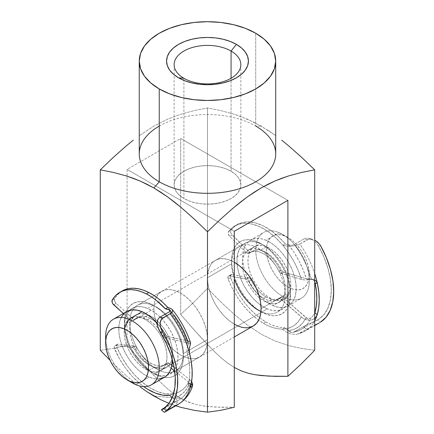 <?xml version="1.0" encoding="UTF-8"?>
<svg xmlns="http://www.w3.org/2000/svg" width="434" height="434" viewBox="0 0 434 434"><rect width="100%" height="100%" fill="white"/><g stroke="black" fill="none" stroke-linecap="round" stroke-linejoin="round"><path stroke-width="0.33" stroke-dasharray="2.17 1.63" d="M261.089 311.764L258.409 310.218A37.904 21.884 60 0 1 231.61 263.796A37.904 21.884 60 0 1 258.409 248.324A37.904 21.884 60 0 1 285.209 294.74A37.904 21.884 60 0 1 260.964 311.552A37.904 21.884 -120 0 0 277.359 312.095A37.904 21.884 -120 0 0 285.209 294.74L261.089 308.672L285.209 294.74A37.904 21.884 -120 0 0 268.668 256.597A37.904 21.884 -120 0 0 239.459 246.447A37.904 21.884 -120 0 0 231.61 263.796L231.61 260.704A41.691 24.071 -120 0 0 261.089 311.764A41.691 24.071 -120 0 0 290.568 294.74L285.209 294.74L290.568 294.74L290.004 287.775L288.328 280.418L285.599 272.959L281.937 265.684L277.467 258.876L272.373 252.783L266.839 247.657L261.089 243.68L255.338 241.011L249.805 239.758L244.711 239.959L240.241 241.613L236.573 244.657L233.85 248.97L232.174 254.389L231.61 260.704L232.174 267.669L233.85 275.026L236.573 282.485L240.241 289.76L244.711 296.568L249.805 302.661L255.338 307.787L261.089 311.764L266.839 314.433L272.373 315.686L277.467 315.485L281.937 313.831L285.599 310.787L288.328 306.475L290.004 301.055L290.568 294.74A41.691 24.071 -120 0 0 261.089 243.68A41.691 24.071 -120 0 0 231.61 260.704L231.61 263.796A37.904 21.884 -120 0 0 234.289 278.834M129.761 322.598A37.904 21.884 -120 0 0 156.566 369.014A37.904 21.884 -120 0 0 183.365 353.542L183.365 356.639A41.691 24.071 60 0 1 153.886 373.658A41.691 24.071 60 0 1 124.401 322.598L129.761 322.598L153.886 308.672A37.904 21.884 -120 0 0 170.426 346.815A37.904 21.884 -120 0 0 199.635 356.965A37.904 21.884 -120 0 0 207.485 339.616L183.365 353.542A37.904 21.884 60 0 1 175.515 370.891A37.904 21.884 60 0 1 146.307 360.741A37.904 21.884 60 0 1 129.761 322.598A37.904 21.884 60 0 1 137.611 305.243A37.904 21.884 60 0 1 166.819 315.399A37.904 21.884 60 0 1 183.365 353.542L207.485 339.616L206.969 345.356L205.445 350.281L202.971 354.204L199.635 356.965L195.577 358.473L190.944 358.658L185.915 357.513L180.685 355.088L175.455 351.475L170.426 346.815L165.793 341.276L161.736 335.086L158.399 328.473L155.925 321.692L154.401 315.003L153.886 308.672L154.401 302.927L155.925 298.006L158.399 294.084L161.736 291.317L165.793 289.814L170.426 289.63L175.455 290.769L180.685 293.194L185.915 296.807L190.944 301.473L195.577 307.006L199.635 313.202L202.971 319.815L205.445 326.596L206.969 333.279L207.485 339.616A37.904 21.884 -120 0 0 190.944 301.473A37.904 21.884 -120 0 0 161.736 291.317A37.904 21.884 -120 0 0 153.886 308.672L129.761 322.598L124.401 322.598L124.97 316.283L126.647 310.863L129.37 306.55L133.037 303.507L137.507 301.852L142.602 301.652L148.135 302.905L153.886 305.574L159.636 309.55L165.164 314.677L170.264 320.769L174.728 327.578L178.396 334.858L181.119 342.312L182.801 349.668L183.365 356.639L182.801 362.949L181.119 368.368L178.396 372.681L174.728 375.725L170.264 377.379L165.164 377.58L159.636 376.327L153.886 373.658L148.135 369.681L142.602 364.555L137.507 358.462L133.037 351.654L129.37 344.379L126.647 336.92L124.97 329.563L124.401 322.598A41.691 24.071 60 0 1 153.886 305.574A41.691 24.071 60 0 1 183.365 356.639L183.365 353.542A37.904 21.884 -120 0 0 156.566 307.12A37.904 21.884 -120 0 0 129.761 322.598M234.289 324.144A37.904 21.884 60 0 1 207.485 277.722L231.61 263.796L207.485 277.722L208 284.058L209.524 290.742L212.004 297.523L215.335 304.136L219.398 310.332L224.031 315.865L229.06 320.531L234.289 324.144L239.514 326.569L244.543 327.708L249.176 327.524M231.072 171.262A33.353 19.259 0 0 0 194.72 167.09A33.353 19.259 0 0 0 174.132 184.879A33.353 19.259 0 0 0 183.902 198.495L183.902 78.277L183.902 198.495L188.958 200.893L194.72 202.673L200.98 203.768L207.485 204.137L213.995 203.768L220.25 202.673L226.016 200.893L231.072 198.495L235.217 195.577L238.304 192.246L240.197 188.638L240.843 184.879L240.197 181.124L238.304 177.511L235.217 174.18L231.072 171.262L226.016 168.869L220.25 167.09L213.995 165.994L207.485 165.62L200.98 165.994L194.72 167.09L188.958 168.869L183.902 171.262L179.752 174.18L176.671 177.511L174.772 181.124L174.132 184.879L174.772 188.638L176.671 192.246L179.752 195.577L183.902 198.495A33.353 19.259 0 0 0 220.25 202.673A33.353 19.259 0 0 0 240.843 184.879A33.353 19.259 0 0 0 231.072 171.262L231.072 78.277L231.072 171.262M113.502 348.437L127.081 345.383L146.415 367.495L159.69 381.47L166.515 387.893L173.546 393.671L180.685 398.417L153.886 396.025L180.685 398.417L187.851 401.927L194.947 404.276L201.805 405.73L208.472 406.587L221.492 407.298L234.289 407.276L215.025 407.07L201.805 405.73L194.947 404.276L184.276 400.327L173.546 393.671L166.515 387.893L159.69 381.47L139.916 360.22L127.081 345.383L113.502 348.437L100.281 350.276L113.502 348.437M113.252 363.459L126.5 375.822L113.252 363.459M133.222 381.529L126.5 375.822L133.222 381.529M275.709 153.929A68.225 39.391 0 0 0 255.729 126.077L255.729 33.239L255.729 126.077L261.089 126.077L255.729 126.077A68.225 39.391 0 0 0 181.379 117.543A68.225 39.391 0 0 0 139.26 153.929M267.984 130.314L254.226 122.372L240.658 116.458L233.942 114.147L220.618 110.545L207.485 107.952L194.378 110.54L181.076 114.137L167.622 119.149L153.978 126.028L139.26 135.652L153.978 126.028L167.622 119.149L181.076 114.137L194.378 110.54L207.485 107.952L220.618 110.545L233.942 114.147L247.418 119.176L261.089 126.077L274.89 135.061L267.984 130.314M275.709 135.652L274.89 135.061L275.709 135.652M159.245 126.077A68.225 39.391 180 0 1 255.729 126.077M314.693 350.276L301.744 348.486L288.501 345.556L275.048 340.994L261.306 334.256L247.391 325.071L233.812 314.021L220.51 301.614L207.485 288.377L207.485 107.952L207.485 288.377L194.22 301.852L180.685 314.438L180.685 138.457L127.081 169.406L127.081 345.383L127.081 169.406L180.685 138.457L287.888 200.351L180.685 138.457L180.685 314.438L194.22 301.852L207.485 288.377L220.51 301.614L233.812 314.021L247.391 325.071L261.306 334.256L275.048 340.994L288.501 345.556L301.744 348.486L314.693 350.276M168.989 403.349L175.732 405.779L168.989 403.349M234.289 231.3L127.081 169.406L234.289 231.3M234.566 367.631L227.389 362.905L220.32 357.128L213.457 350.683L193.58 329.346L180.685 314.438L200.112 336.654L213.457 350.683L220.32 357.128L227.389 362.905L234.566 367.631M234.289 262.25L229.06 259.825L224.031 258.68L219.398 258.865L215.335 260.373L212.004 263.134L209.524 267.056L208 271.982L207.485 277.722A37.904 21.884 60 0 1 215.335 260.373A37.904 21.884 60 0 1 234.289 262.25M286.039 298.049L290.693 288.415A30.32 17.506 -120 0 0 309.334 274.63A30.32 17.506 -120 0 0 287.888 237.49A30.32 17.506 -120 0 0 285.084 236.085L279.024 232.635A37.904 21.884 60 0 1 282.529 234.398A37.904 21.884 60 0 1 309.334 280.814A37.904 21.884 60 0 1 286.039 298.049A37.904 21.884 -120 0 0 301.478 298.169A37.904 21.884 -120 0 0 306.567 265.527A37.904 21.884 -120 0 0 279.024 232.635L265.89 240.219A37.904 21.884 60 0 1 293.433 273.111A37.904 21.884 60 0 1 288.35 305.748A37.904 21.884 60 0 1 272.905 305.634L286.039 298.049L272.905 305.634A37.904 21.884 60 0 1 245.362 272.742A37.904 21.884 60 0 1 250.445 240.1A37.904 21.884 60 0 1 265.89 240.219L279.024 232.635A37.904 21.884 -120 0 0 263.579 232.521A37.904 21.884 -120 0 0 258.496 265.158A37.904 21.884 -120 0 0 286.039 298.049A37.904 21.884 60 0 1 255.957 254.053A37.904 21.884 60 0 1 279.024 232.635L289.283 238.347L293.433 241.532L297.366 245.514L300.936 250.136L304.006 255.225L306.453 260.579L308.189 266.004L309.149 271.283L309.285 276.214L308.601 280.608L307.126 284.297L304.907 287.134L302.031 289.022L298.619 289.879L294.789 289.673L290.693 288.415L286.494 286.147L282.35 282.963L278.411 278.986L274.841 274.364L271.776 269.275L269.324 263.915L267.588 258.496L266.633 253.217L266.492 248.286L267.176 243.892L268.657 240.203L270.876 237.36L273.745 235.478L277.163 234.62L280.993 234.827L285.084 236.085A30.32 17.506 -120 0 0 266.633 253.217A30.32 17.506 -120 0 0 290.693 288.415L286.039 298.049M158.985 378.953L154.2 378.692L149.084 377.119L135.951 384.703L149.084 377.119A37.904 21.884 -120 0 0 164.529 377.238M172.374 359.781A37.904 21.884 -120 0 0 157.151 323.184L161.882 329.27L165.717 335.628L168.783 342.328L170.953 349.104L172.146 355.701L172.379 359.781M148.189 315.122L142.77 318.247L138.679 316.988L134.849 316.782L131.431 317.639L128.562 319.527L126.343 322.364L124.862 326.053L124.178 330.448L124.319 335.379L125.274 340.657L127.01 346.082L129.462 351.437L132.527 356.526L136.097 361.148L140.036 365.13L144.18 368.314L148.379 370.576L154.01 367.327A30.32 17.506 -120 0 0 166.363 367.424A30.32 17.506 -120 0 0 170.432 341.308A30.32 17.506 -120 0 0 148.395 314.997L152.6 317.265L156.745 320.449L160.683 324.426L164.253 329.048L167.318 334.137L169.77 339.496L171.506 344.916L172.461 350.195L172.602 355.126L171.918 359.52L170.437 363.209L168.218 366.052L165.349 367.934L161.931 368.791L158.101 368.585L154.01 367.327L149.811 365.065L145.661 361.88L141.728 357.898L138.158 353.276L135.088 348.187L132.641 342.833L130.905 337.408L129.945 332.129L129.809 327.198L130.493 322.804L131.969 319.115L134.187 316.277L137.063 314.39L140.475 313.532L144.305 313.739L148.395 314.997A30.32 17.506 -120 0 0 136.043 314.905A30.32 17.506 -120 0 0 131.974 341.015A30.32 17.506 -120 0 0 154.01 367.327L148.379 370.576A30.32 17.506 60 0 1 126.348 344.265A30.32 17.506 60 0 1 130.417 318.155A30.32 17.506 60 0 1 142.77 318.247A30.32 17.506 60 0 1 164.806 344.558A30.32 17.506 60 0 1 160.737 370.674A30.32 17.506 60 0 1 148.379 370.576L152.475 371.835L156.3 372.041L159.717 371.184L162.593 369.301L164.806 366.459L166.287 362.77L166.971 358.375L166.83 353.444L165.875 348.166L164.139 342.746L161.692 337.386L158.622 332.298L155.052 327.675L151.119 323.699L146.969 320.514L142.77 318.247L148.395 314.997M154.71 373.869L267.273 308.883A37.904 21.884 -120 0 0 282.718 308.997A37.904 21.884 -120 0 0 287.802 276.36A37.904 21.884 -120 0 0 260.264 243.469L147.696 308.455A37.904 21.884 60 0 1 175.238 341.346A37.904 21.884 60 0 1 170.155 373.989A37.904 21.884 60 0 1 154.71 373.869A37.904 21.884 60 0 1 127.167 340.978A37.904 21.884 60 0 1 132.251 308.341A37.904 21.884 60 0 1 147.696 308.455L260.264 243.469L265.51 246.3L270.697 250.277L275.617 255.252L280.076 261.029L283.912 267.393L286.977 274.087L289.147 280.869L290.341 287.465L290.514 293.628L289.657 299.124L287.813 303.735L285.035 307.283L281.449 309.643L277.18 310.711L272.395 310.456L267.273 308.883L262.027 306.051L256.841 302.069L251.921 297.095L247.461 291.317L243.626 284.959L240.561 278.259L238.391 271.483L237.197 264.886L237.024 258.718L237.881 253.228L239.725 248.617L242.503 245.064L246.089 242.709L250.358 241.635L255.143 241.895L260.264 243.469A37.904 21.884 -120 0 0 244.819 243.349A37.904 21.884 -120 0 0 239.736 275.991A37.904 21.884 -120 0 0 267.273 308.883L154.71 373.869L159.826 375.443L164.611 375.703L168.88 374.629L172.472 372.274L175.244 368.721L177.094 364.11L177.951 358.62L177.777 352.457L176.578 345.855L174.408 339.079L171.349 332.379L167.513 326.021L163.048 320.243L158.133 315.268L152.947 311.286L147.696 308.455L142.58 306.881L137.795 306.626L133.526 307.695L129.934 310.055L127.162 313.603L125.312 318.214L124.46 323.71L124.634 329.873L125.827 336.469L127.997 343.251L131.057 349.945L134.898 356.309L139.357 362.086L144.278 367.061L149.459 371.037L154.71 373.869M266.574 302.341L272.205 299.091A30.32 17.506 -120 0 0 284.558 299.183A30.32 17.506 -120 0 0 288.626 273.073A30.32 17.506 -120 0 0 266.59 246.762L260.964 250.011A30.32 17.506 60 0 1 282.995 276.322A30.32 17.506 60 0 1 278.932 302.433A30.32 17.506 60 0 1 266.574 302.341A30.32 17.506 60 0 1 244.543 276.029A30.32 17.506 60 0 1 248.606 249.913A30.32 17.506 60 0 1 260.964 250.011L266.59 246.762L270.794 249.024L274.939 252.208L278.872 256.19L282.442 260.812L285.512 265.901L287.964 271.255L289.7 276.68L290.655 281.959L290.791 286.89L290.107 291.285L288.632 294.974L286.413 297.816L283.538 299.699L280.125 300.556L276.295 300.35L272.205 299.091L268 296.823L263.856 293.644L259.923 289.662L256.353 285.04L253.282 279.952L250.83 274.592L249.094 269.172L248.139 263.894L248.004 258.962L248.687 254.568L250.163 250.879L252.382 248.036L255.257 246.154L258.669 245.297L262.499 245.503L266.59 246.762A30.32 17.506 -120 0 0 254.237 246.664A30.32 17.506 -120 0 0 250.168 272.78A30.32 17.506 -120 0 0 272.205 299.091L266.574 302.341L270.67 303.599L274.494 303.805L277.912 302.948L280.782 301.066L283.001 298.223L284.482 294.534L285.165 290.14L285.024 285.209L284.069 279.93L282.333 274.505L279.887 269.151L276.816 264.062L273.246 259.44L269.313 255.458L265.163 252.273L260.964 250.011L256.868 248.753L253.044 248.546L249.626 249.404L246.756 251.286L244.537 254.129L243.056 257.818L242.373 262.212L242.514 267.143L243.469 272.422L245.205 277.841L247.651 283.201L250.722 288.29L254.291 292.912L258.225 296.894L262.375 300.073L266.574 302.341M272.905 305.634L278.02 307.207L282.805 307.462L287.075 306.393L290.666 304.033L293.438 300.485L295.288 295.874L296.14 290.379L295.966 284.216L294.773 277.619L292.603 270.838L289.543 264.143L285.708 257.78L281.243 252.002L276.322 247.027L271.142 243.051L265.89 240.219L260.774 238.646L255.989 238.385L251.72 239.459L248.129 241.814L245.356 245.367L243.507 249.979L242.655 255.469L242.828 261.637L244.022 268.234L246.192 275.01L249.252 281.709L253.087 288.067L257.552 293.845L262.467 298.82L267.653 302.802L272.905 305.634M164.448 377.282L163.255 377.878M126.625 311.59A37.904 21.884 -120 0 0 121.542 344.227A37.904 21.884 -120 0 0 149.084 377.119L143.833 374.287L138.647 370.31L133.732 365.336L129.267 359.558L125.431 353.195L122.372 346.5L120.202 339.719L119.003 333.122L118.829 326.959L119.686 321.464L121.536 316.853M124.308 313.305L126.538 311.639M129.614 381.133A37.904 21.884 60 0 1 105.793 339.876M105.641 336.524A37.904 21.884 -120 0 0 132.441 382.94M278.91 271.109L281.324 269.715A3.412 1.969 -120 0 0 283.201 271.858L280.787 273.246A3.412 1.969 60 0 1 278.91 271.109L281.324 269.715A27.288 15.754 -120 0 0 252.534 251.15A27.288 15.754 -120 0 0 251.319 251.991L248.904 253.385A27.288 15.754 60 0 1 250.125 252.539A27.288 15.754 60 0 1 278.91 271.109L275.899 265.847L272.281 261.094L268.245 257.085L263.991 254.02L259.722 252.051L255.659 251.275L251.991 251.725L248.064 253.646L247.027 253.31A3.412 1.969 60 0 1 246.235 252.691L248.649 251.302A3.412 1.969 -120 0 0 249.441 251.915L247.027 253.31A3.412 1.969 60 0 1 246.235 252.691L248.649 251.302L232.185 235.027L229.776 236.422L246.235 252.691L229.776 236.422L228.317 233.899L228.512 231.647A57.993 33.483 60 0 1 234.772 225.951A57.993 33.483 60 0 1 282.854 245.281L285.263 243.892A57.993 33.483 -120 0 0 237.186 224.562A57.993 33.483 -120 0 0 230.921 230.253L228.512 231.647L233.096 227.042L238.781 224.204L245.367 223.239L252.615 224.172L260.264 226.977L268.038 231.544L275.661 237.723L282.854 245.281L285.263 243.892L289.912 245.15L292.69 245.047L294.339 244.472A64.812 37.422 60 0 1 311.33 278.943L306.306 278.796L283.787 272.118L281.373 273.512L301.521 279.48L305.048 279.979L309.236 279.659L283.787 272.118A3.412 1.969 60 0 1 283.201 271.858L282.16 270.973L278.308 264.452L274.695 259.7L270.659 255.691L266.405 252.631L262.136 250.657L258.067 249.881L254.4 250.331L250.478 252.257L249.441 251.915A3.412 1.969 60 0 1 248.649 251.302L231.295 233.861L230.725 232.51L230.921 230.253L235.505 225.647L241.196 222.81L247.781 221.845L255.029 222.778L262.673 225.582L270.453 230.156L278.069 236.329L285.263 243.892L288.691 244.906L294.268 252.762L299.14 261.17L303.187 269.921L306.306 278.796L309.236 279.659L312.046 279.409L314.693 279.952L312.437 279.425L305.84 279.984L302.786 279.773L281.373 273.512A3.412 1.969 60 0 1 280.787 273.246L278.91 271.109M228.186 279.165L230.6 277.771A57.993 33.483 -120 0 0 265.863 321.947L263.449 323.335A57.993 33.483 60 0 1 228.186 279.165L228.024 276.702L228.604 276.019L229.505 275.905L246.783 279.263L248.172 280.538L251.736 286.652L255.349 291.366L259.375 295.337L263.617 298.37L266.031 296.975A27.288 15.754 -120 0 0 279.827 298.418A27.288 15.754 -120 0 0 281.134 297.496L278.726 298.89A27.288 15.754 60 0 1 277.413 299.807A27.288 15.754 60 0 1 263.617 298.37L267.903 300.328L271.977 301.082L275.644 300.594L279.23 298.646L280.516 298.901L301.267 316.988L297.887 322.142L293.503 325.945L288.252 328.294L282.284 329.113L277.803 328.766L273.127 327.681L268.32 325.858L263.449 323.335L258.122 319.815L252.892 315.545L247.841 310.614L243.067 305.097L238.64 299.086L234.642 292.69L231.138 286.011L228.186 279.165A3.412 1.969 60 0 1 228.572 276.035A3.412 1.969 60 0 1 229.505 275.905L231.919 274.51L249.192 277.869L250.586 279.143L254.15 285.257L257.763 289.972L261.789 293.943L266.031 296.975L270.311 298.934L274.391 299.688L278.058 299.2L281.639 297.252L283.614 297.99L306.041 317.672L302.824 322.825L298.695 326.78L293.747 329.433L288.105 330.713L284.693 327.719L280.218 327.377L275.541 326.287L270.735 324.469L265.863 321.947L260.536 318.42L255.3 314.156L250.255 309.22L245.476 303.702L241.054 297.691L237.056 291.295L233.552 284.617L230.6 277.771L230.438 275.308L231.018 274.624L231.919 274.51L248.47 277.597L246.056 278.991L229.505 275.905L231.919 274.51A3.412 1.969 -120 0 0 230.986 274.641A3.412 1.969 -120 0 0 230.6 277.771L228.186 279.165M266.031 296.975L263.617 298.37A27.288 15.754 60 0 1 248.715 281.422L251.123 280.028A27.288 15.754 -120 0 0 266.031 296.975M308.959 320.232L312.312 319.815L314.693 318.388L311.769 319.994L308.959 320.232L306.041 317.672L308.959 320.232L306.816 319.847L302.894 318.193L281.199 299.384L283.614 297.99L307.169 318.372L309.881 318.496L311.064 317.796A64.812 37.422 60 0 1 301.001 329.52A64.812 37.422 60 0 1 293.742 332.151L305.173 325.63L317.634 319.912A64.812 37.422 -120 0 0 317.883 319.771A64.812 37.422 -120 0 0 318.138 245.373L316.885 243.512L313.657 240.458L309.784 238.548L307.733 238.157L305.748 238.255L303.984 238.901L294.339 244.472L303.984 238.901L307.088 239.823L299.851 244L295.619 245.584L290.867 246.219L286.516 246.04L282.854 245.281L288.762 253.065L293.943 261.528L298.234 270.42L301.521 279.48A57.993 33.483 60 0 0 282.854 245.281L286.516 246.04L290.867 246.219L295.619 245.584L299.851 244A68.225 39.391 60 0 1 314.693 273.588A68.225 39.391 -120 0 0 299.851 244L308.824 239.172L307.088 239.823L303.984 238.901L305.748 238.255L307.733 238.157L309.784 238.548L313.657 240.458L316.885 243.512L318.138 245.373L320.845 246.176L318.138 245.373L323.786 256.706L327.958 268.299L330.496 279.713L331.305 290.514L330.355 300.279L327.681 308.639L323.384 315.268L317.634 319.912L320.33 322.278L317.634 319.912L305.173 325.63L293.221 332.363L291.219 332.346L289.82 331.847L284.693 327.719L282.284 329.113L285.946 331.771L290.286 333.73L295.033 334.489L297.301 334.218L319.532 322.76M311.791 317.118L313.462 315.23L314.872 312.648L313.305 315.442L311.791 317.118M311.504 278.97L313.098 279.67L314.335 281.031L315.073 282.908L313.701 280.201L311.33 278.943A64.812 37.422 -120 0 0 294.339 244.472M307.348 319.977L304.044 318.827L301.267 316.988A57.993 33.483 60 0 1 282.284 329.113A57.993 33.483 60 0 1 263.449 323.335L265.863 321.947A57.993 33.483 -120 0 0 284.693 327.719L282.284 329.113L285.946 331.771L290.286 333.73L295.033 334.489L297.301 334.218L299.243 333.464A68.225 39.391 -120 0 0 305.102 331.088A68.225 39.391 -120 0 0 314.693 320.851A68.225 39.391 60 0 1 305.118 331.082A68.225 39.391 60 0 1 299.243 333.464L306.48 329.287L303.393 326.58L306.48 329.287L314.693 325.229M310.76 239.063L308.824 239.172L312.751 239.427L310.76 239.063M312.751 239.427L309.795 238.548M297.301 334.218L305.118 331.082L314.693 325.554M228.512 231.647L230.921 230.253A3.412 1.969 -120 0 0 232.185 235.027L229.776 236.422A3.412 1.969 60 0 1 228.512 231.647M248.715 281.422L251.123 280.028A3.412 1.969 -120 0 0 248.47 277.597L246.056 278.991A3.412 1.969 60 0 1 248.715 281.422M248.904 253.385A3.412 1.969 60 0 1 248.753 253.489A3.412 1.969 60 0 1 247.027 253.31L249.441 251.915A3.412 1.969 -120 0 0 251.161 252.094A3.412 1.969 -120 0 0 251.319 251.991L248.904 253.385M281.199 299.384L283.614 297.99A3.412 1.969 -120 0 0 281.297 297.382A3.412 1.969 -120 0 0 281.134 297.496L278.726 298.89A3.412 1.969 60 0 1 278.888 298.776A3.412 1.969 60 0 1 281.199 299.384M281.373 273.512A3.412 1.969 60 0 1 280.787 273.246L283.201 271.858A3.412 1.969 -120 0 0 283.787 272.118L281.373 273.512M293.742 332.151A64.812 37.422 -120 0 0 301.006 329.514A64.812 37.422 -120 0 0 311.064 317.796L308.514 318.692L306.041 317.672A61.4 35.452 60 0 1 288.105 330.713M288.691 244.906A61.4 35.452 60 0 1 306.306 278.791L311.33 278.943M319.104 322.999L317.628 323.791M318.193 242.698L319.641 244.331M167.491 410.19L166.097 411.031L167.491 410.19L164.356 407.694L167.491 410.19L176.171 404.824L176.991 403.349L177.202 401.727L176.882 400.05L175.038 396.833L172.097 393.969L165.061 393.73L157.526 391.598L149.768 387.654L142.054 382.039L134.676 374.954L127.889 366.654L121.943 357.442L117.044 347.639L114.636 349.034L117.044 347.639A3.412 1.969 -120 0 1 117.348 344.303A3.412 1.969 -120 0 1 118.135 344.151L114.858 345.746L114.256 347.677L119.529 358.831L125.48 368.048L132.262 376.349L139.645 383.434L143.67 386.58A57.993 33.483 60 0 1 114.636 349.034A3.412 1.969 60 0 1 114.939 345.697A3.412 1.969 60 0 1 115.721 345.545L131.865 347.151A3.412 1.969 -120 0 1 132.647 347.395L135.061 346.001A3.412 1.969 -120 0 1 136.981 348.008L134.567 349.403L132.647 347.395A3.412 1.969 60 0 1 134.567 349.403L137.8 354.524L141.571 359.054L145.705 362.77L149.985 365.488L154.211 367.072L158.166 367.446L161.66 366.589L164.519 364.544L165.316 364.186L166.347 364.435L168.755 363.041A3.412 1.969 -120 0 1 169.347 363.426L171.897 365.455L169.347 363.426L166.938 364.82A3.412 1.969 -120 0 0 166.347 364.435A3.412 1.969 60 0 1 166.938 364.82L171.213 368.227L166.938 364.82L169.347 363.426A3.412 1.969 -120 0 0 168.755 363.041L167.73 362.791L164.519 364.544A3.412 1.969 60 0 1 164.779 364.343A3.412 1.969 60 0 1 166.347 364.435L168.755 363.041A3.412 1.969 -120 0 0 167.193 362.949A3.412 1.969 -120 0 0 166.933 363.155L164.519 364.544A27.288 15.754 60 0 1 162.435 366.188A27.288 15.754 60 0 1 134.567 349.403L136.981 348.008A27.288 15.754 -120 0 0 164.849 364.799A27.288 15.754 -120 0 0 166.933 363.155L164.074 365.195L160.58 366.052L156.625 365.678L152.399 364.093L148.113 361.376L143.985 357.659L140.209 353.13L136.108 346.804L135.061 346.001A3.412 1.969 -120 0 0 134.28 345.757L131.865 347.151A3.412 1.969 60 0 1 132.647 347.395L135.061 346.001A3.412 1.969 -120 0 0 134.28 345.757L131.865 347.151L115.721 345.545L118.135 344.151L134.28 345.757L118.135 344.151L117.267 344.357L116.746 345.111L117.044 347.639A57.993 33.483 -120 0 0 172.097 393.969L169.683 395.363L172.097 393.969L177.81 392.553L182.741 389.634L186.75 385.294L189.712 379.663L191.6 381.665M122.209 290.943A57.993 33.483 -120 0 0 114.636 298.625L112.227 300.013L114.636 298.625L114.581 300.968L116.133 303.426L133.672 319.153L135.045 319.391L138.424 317.091L141.918 316.272L145.867 316.668L150.077 318.268L147.668 319.663A27.288 15.754 60 0 1 163.113 335.889L165.522 334.495A27.288 15.754 -120 0 0 150.077 318.268L154.379 321.019L158.524 324.773L162.3 329.341L166.054 335.308L167.361 336.475L187.813 340.972L168.039 336.735L165.625 338.129L187.732 342.865L184.217 334.017L179.812 325.381L174.625 317.178L170.144 311.232M173.996 314.959L167.849 307.5A57.993 33.483 -120 0 1 187.813 340.972L189.734 341.71M122.149 290.975L117.359 294.887L114.636 298.625A3.412 1.969 -120 0 0 116.133 303.426L113.719 304.82L116.133 303.426L132.945 318.627A3.412 1.969 -120 0 0 135.31 319.283A3.412 1.969 -120 0 0 135.56 319.088L133.146 320.482L136.016 318.48L139.509 317.661L143.459 318.062L147.668 319.663L151.965 322.413L156.11 326.162L159.886 330.73L163.64 336.697L164.947 337.869L190.607 343.478L187.732 342.865L188.692 343.728L187.927 345.594A64.812 37.422 -120 0 0 169.564 311.683A64.812 37.422 60 0 1 187.927 345.594L186.88 348.903L187.108 352.386L186.918 348.627L187.51 346.446M123.316 313.494L131.263 320.547L132.63 320.786L133.146 320.482A27.288 15.754 60 0 1 135.148 318.925A27.288 15.754 60 0 1 147.668 319.663L150.077 318.268A27.288 15.754 -120 0 0 137.556 317.531A27.288 15.754 -120 0 0 135.56 319.088L133.146 320.482A3.412 1.969 60 0 1 132.896 320.677A3.412 1.969 60 0 1 130.536 320.021L132.945 318.627L130.536 320.021L123.316 313.494M190.553 342.697L189.11 341.374M188.497 384.47L188.616 383.059A64.812 37.422 -120 0 0 187.108 352.386L189.414 352.88L187.108 352.386L188.871 360.687L189.718 368.672L189.631 376.18L188.654 385.039L189.132 385.538L190.483 385.403L190.455 383.835L189.718 382.978L174.69 370.999L191.161 384.133L189.701 382.967L190.71 384.725L189.897 385.674A64.812 37.422 60 0 1 178.803 400.072A64.812 37.422 60 0 1 174.007 402.123A64.812 37.422 -120 0 0 178.786 400.077A64.812 37.422 -120 0 0 189.897 385.674M166.059 406.712L174.007 402.123L166.059 406.712M161.605 409.935L162.039 409.219M174.083 367.202L189.712 379.663L174.083 367.202M173.144 398.124A61.4 35.452 -120 0 0 189.701 382.967L186.897 388.587L183.132 393.058L178.51 396.264L173.144 398.124L172.26 397.414L174.11 399.079L174.728 400.213L174.783 401.07L174.007 402.123M192.284 382.94L189.712 379.663A57.993 33.483 -120 0 1 172.097 393.969L175.038 396.833L176.882 400.05L176.991 403.349L176.171 404.824L174.728 406.012A68.225 39.391 -120 0 0 178.081 404.428M164.578 412.094L165.132 411.671L164.578 412.094M169.965 311.406L170.307 310.999M170.367 310.543L169.982 310.066M190.987 384.953L188.616 383.059L190.987 384.953M189.121 350.108L190.163 345.014M188.654 385.039L189.132 385.538M191.465 387.356L190.911 386.629M168.039 336.735L165.625 338.129A3.412 1.969 60 0 1 163.113 335.889L165.522 334.495A3.412 1.969 -120 0 0 168.039 336.735M187.927 345.594L188.692 343.728L187.732 342.865A61.4 35.452 -120 0 0 168.799 309.61M188.692 343.728L188.459 343.18M190.71 384.725L190.483 385.403M158.052 327.784L158.887 329.797M166.097 411.031L165.132 411.671M288.686 331.175L292.342 332.482L290.769 332.222L288.686 331.175M291.366 245.199L289.923 245.15L291.366 245.199M174.707 400.148L174.115 399.085L174.707 400.148M282.718 308.997L277.359 312.095M175.515 370.891L199.635 356.965M174.132 184.879L174.132 64.661M240.843 184.879L240.843 64.661M137.611 305.243L161.736 291.317M215.335 260.373L239.459 246.447M156.566 307.12L153.886 305.574M282.529 234.398L287.888 237.49M309.334 280.814L309.334 274.63M160.737 370.674L166.363 367.424M170.155 373.989L234.289 336.963M278.932 302.433L284.558 299.183M288.35 305.748L301.478 298.169M250.445 240.1L263.579 232.521M248.606 249.913L254.237 246.664M132.251 308.341L244.819 243.349M130.417 318.155L136.043 314.905M279.827 298.418L277.413 299.807M317.883 319.771L301.001 329.52L292.945 332.428M250.125 252.539L252.534 251.15M234.772 225.951L237.186 224.562M311.878 279.062L313.972 279.68M228.572 276.035L230.986 274.641M248.753 253.489L251.161 252.094M278.888 298.776L281.297 297.382M167.193 362.949L164.779 364.343M135.148 318.925L137.556 317.531M190.645 385.126C188.22 391.848 184.266 396.833 178.786 400.077L162.262 409.62M164.849 364.799L162.435 366.188M188.958 385.43L191.248 387.253M117.348 344.303L114.939 345.697M135.31 319.283L132.896 320.677M188.654 343.473C184.504 331.386 178.363 320.325 170.231 310.288"/><path stroke-width="0.65" d="M234.289 278.834A37.904 21.884 -120 0 0 260.964 311.552A37.904 21.884 60 0 1 258.409 310.218M249.176 327.524L253.239 326.021L256.57 323.254L259.049 319.332L260.574 314.411L261.089 308.672A37.904 21.884 60 0 1 253.239 326.021A37.904 21.884 60 0 1 234.289 324.144M231.072 51.044A33.353 19.259 0 0 0 183.902 51.044A33.353 19.259 0 0 0 183.902 78.277L178.542 77.8A40.937 23.631 180 0 1 178.542 44.377A40.937 23.631 180 0 1 236.432 44.377L231.072 51.044L231.072 78.277L231.072 51.044A33.353 19.259 180 0 1 240.843 64.661A33.353 19.259 180 0 1 220.25 82.455A33.353 19.259 180 0 1 183.902 78.277A33.353 19.259 180 0 1 174.132 64.661A33.353 19.259 180 0 1 194.72 46.872A33.353 19.259 180 0 1 231.072 51.044L236.432 44.377L241.521 47.957L245.308 52.047L247.635 56.48L248.422 61.091L247.635 65.702L245.308 70.134L241.521 74.219L236.432 77.8L230.226 80.74L223.152 82.921L215.47 84.267L207.485 84.722L199.499 84.267L191.823 82.921L184.743 80.74L178.542 77.8L173.448 74.219L169.667 70.134L167.34 65.702L166.553 61.091L167.34 56.48L169.667 52.047L173.448 47.957L178.542 44.377L184.743 41.436L191.823 39.255L199.499 37.91L207.485 37.454L215.47 37.91L223.152 39.255L230.226 41.436L236.432 44.377A40.937 23.631 180 0 1 236.432 77.8A40.937 23.631 180 0 1 178.542 77.8L183.902 78.277A33.353 19.259 0 0 0 231.072 78.277A33.353 19.259 0 0 0 231.072 51.044M110.046 360.285L100.281 350.276L110.046 360.28M140.025 386.846L146.925 391.707L140.025 386.846M153.886 396.025L146.925 391.707L160.824 399.73L168.989 403.349L160.824 399.73L153.886 396.025M255.729 126.077A68.225 39.391 180 0 1 255.729 181.786A68.225 39.391 180 0 1 159.245 181.786L159.245 88.943A68.225 39.391 180 0 1 139.26 61.091A68.225 39.391 180 0 1 181.379 24.7A68.225 39.391 180 0 1 255.729 33.239L245.389 28.34L233.595 24.7L220.797 22.459L207.485 21.7L194.177 22.459L181.379 24.7L169.58 28.34L159.245 33.239L150.761 39.206L144.457 46.015L140.573 53.404L139.26 61.091L140.573 68.773L144.457 76.162L150.761 82.97L159.245 88.943L159.245 181.786A68.225 39.391 0 0 0 233.595 190.32A68.225 39.391 0 0 0 275.709 153.929L275.709 61.091A68.225 39.391 180 0 1 233.595 97.482A68.225 39.391 180 0 1 159.245 88.943L169.58 93.842L181.379 97.482L194.177 99.722L207.485 100.476L220.797 99.722L233.595 97.482L245.389 93.842L255.729 88.943L264.214 82.97L270.518 76.162L274.402 68.773L275.709 61.091L274.402 53.404L270.518 46.015L264.214 39.206L255.729 33.239A68.225 39.391 180 0 1 275.709 61.091M281.704 140.193L288.426 145.656L281.704 140.193M301.663 157.368L288.426 145.656L301.663 157.368L314.693 169.846L301.663 157.368M301.581 172.434L314.693 169.846L314.693 350.276L314.693 169.846L301.581 172.434L288.279 176.03L301.581 172.434M281.574 178.331L288.279 176.03L274.825 181.043L281.574 178.331M268.033 184.222L274.825 181.043L261.181 187.922L268.033 184.222M254.275 192.159L261.181 187.922L247.353 196.9L254.275 192.159M240.528 202.043L247.353 196.9L233.796 207.512L240.528 202.043M220.537 219.241L233.796 207.512L220.537 219.241L207.485 231.74L220.537 219.241M194.454 219.262L207.485 231.74L207.485 412.17L220.705 410.331L234.289 407.276L234.289 231.3L287.888 200.351L287.888 376.332L301.424 363.746L314.693 350.276L301.424 363.746L287.888 376.332L275.161 376.349L262.207 375.654L255.572 374.808L248.753 373.386L241.7 371.075L234.289 367.468L241.7 371.075L248.753 373.386L255.572 374.808L268.722 376.126L287.888 376.332L287.888 200.351L234.289 231.3L234.289 407.276L220.705 410.331L207.485 412.17L207.485 231.74L194.454 219.262L181.222 207.55L194.454 219.262M174.501 202.087L181.222 207.55L167.687 196.955L174.501 202.087M160.781 192.208L167.687 196.955L153.886 187.971L160.781 192.208M139.26 61.091L139.26 153.929A68.225 39.391 0 0 0 159.245 181.786L153.886 187.971L159.245 181.786A68.225 39.391 180 0 1 159.245 126.077M147.023 184.266L153.886 187.971L140.215 181.07L147.023 184.266M133.455 178.352L140.215 181.07L126.739 176.041L133.455 178.352M113.415 172.439L126.739 176.041L113.415 172.439L100.281 169.846L113.415 172.439M113.334 157.347L100.281 169.846L100.281 350.276L100.281 169.846L113.334 157.347L126.592 145.618L113.334 157.347M133.325 140.149L126.592 145.618L133.325 140.149M175.732 405.779L181.195 407.417L194.492 410.369L207.485 412.17L194.492 410.369L181.195 407.417L175.732 405.779M261.089 308.672L260.574 302.335L259.049 295.646L256.57 288.87L253.239 282.252L249.176 276.062L244.543 270.523L239.514 265.863L234.289 262.25A37.904 21.884 60 0 1 261.089 308.672M157.151 323.184A37.904 21.884 -120 0 0 142.07 311.704L128.936 319.288L124.276 328.923A30.32 17.506 60 0 1 148.341 364.121A30.32 17.506 60 0 1 129.891 381.253L135.951 384.703A37.904 21.884 -120 0 0 159.012 363.285A37.904 21.884 -120 0 0 128.936 319.288A37.904 21.884 60 0 1 156.479 352.18A37.904 21.884 60 0 1 151.395 384.817A37.904 21.884 60 0 1 135.951 384.703A37.904 21.884 60 0 1 129.614 381.133M151.395 384.817L164.529 377.238A37.904 21.884 -120 0 0 172.374 359.781L171.468 367.359L169.618 371.971L166.846 375.524L164.448 377.282M126.538 311.639L132.169 309.876L136.954 310.131L142.07 311.704L147.321 314.536L152.502 318.518L157.423 323.493M163.255 377.878L158.985 378.953M121.536 316.853L124.308 313.305M105.793 339.876A37.904 21.884 60 0 1 113.491 319.169A37.904 21.884 60 0 1 128.936 319.288L142.07 311.704A37.904 21.884 -120 0 0 126.625 311.59L113.491 319.169M124.276 328.923L120.185 327.665L116.355 327.458L112.943 328.316L110.068 330.203L107.849 333.041L106.368 336.73L105.69 341.124L105.825 346.055L106.78 351.334L108.516 356.759L110.968 362.113L114.033 367.202L117.609 371.824L121.542 375.806L125.686 378.99L129.891 381.253L133.981 382.511L137.811 382.717L141.224 381.866L144.099 379.978L146.318 377.135L147.793 373.446L148.477 369.052L148.341 364.121L147.381 358.842L145.645 353.422L143.198 348.063L140.128 342.974L136.558 338.352L132.625 334.375L128.48 331.191L124.276 328.923L128.936 319.288A37.904 21.884 -120 0 0 105.641 336.524L105.641 342.708A30.32 17.506 60 0 1 124.276 328.923M127.081 379.848L132.441 382.94A37.904 21.884 -120 0 0 135.951 384.703L129.891 381.253A30.32 17.506 60 0 1 127.081 379.848A30.32 17.506 60 0 1 105.641 342.708M315.073 282.908L317.417 283.603L316.413 281.341L314.569 279.897L316.413 281.341L317.417 283.603A68.225 39.391 -120 0 0 314.693 273.588A68.225 39.391 60 0 1 317.417 283.603L315.073 282.908A64.812 37.422 60 0 1 314.872 312.648L317.211 314.699A68.225 39.391 60 0 1 314.693 320.851A68.225 39.391 -120 0 0 317.211 314.699L318.708 307.852L319.245 300.285L318.811 292.147L317.417 283.603A68.225 39.391 60 0 1 317.211 314.699L316.174 316.744L314.297 318.708L316.174 316.744L317.211 314.699L314.872 312.648L316.315 306.106L316.836 298.869L316.419 291.084L315.068 282.876M314.704 240.197L316.522 241.299L314.704 240.197M318.193 242.698L316.522 241.299L319.641 244.331L320.845 246.176L319.63 244.315M320.33 322.278A68.225 39.391 -120 0 0 320.845 246.176L326.379 257.715L330.453 269.465L332.932 281.004L333.719 291.93L332.791 301.847L330.176 310.402L325.972 317.297L320.33 322.278M314.693 313.147L314.872 312.648M317.628 323.791L314.693 325.229M170.144 311.232L168.799 309.61L165.435 308.889L167.849 307.5L163.276 302.883L158.54 298.809L153.696 295.337L148.813 292.516A57.993 33.483 -120 0 0 122.209 290.943L119.795 292.337A57.993 33.483 60 0 1 146.404 293.905L148.813 292.516L143.513 290.216L138.343 288.778L133.39 288.23L128.741 288.583L124.471 289.825L122.149 290.975M169.982 310.066L165.435 308.889L156.126 300.203L151.282 296.731L146.404 293.905L141.099 291.605L135.929 290.172L130.981 289.624L126.327 289.972L122.062 291.219L118.243 293.33L114.95 296.281L112.227 300.013A57.993 33.483 60 0 1 119.795 292.337M189.11 341.374L187.813 340.972L184.13 331.945L179.475 323.189L173.996 314.959M112.227 300.013L112.167 302.357L112.791 303.702L123.316 313.494L113.719 304.82A3.412 1.969 60 0 1 112.227 300.013M190.163 345.014L190.537 342.654M190.559 342.703C186.43 330.648 180.338 319.603 172.282 309.556L170.703 308.411L167.849 307.5A57.993 33.483 -120 0 0 148.813 292.516L146.404 293.905A57.993 33.483 60 0 1 165.435 308.889L167.849 307.5L170.703 308.411L172.45 309.795L172.482 311.655L170.193 313.728A68.225 39.391 60 0 1 189.414 352.88L191.248 361.555L192.126 369.898L192.04 377.754L190.987 384.953A68.225 39.391 60 0 1 178.081 404.428A68.225 39.391 -120 0 0 190.987 384.953A68.225 39.391 -120 0 0 189.414 352.88A68.225 39.391 -120 0 0 170.193 313.728L162.956 317.905L159.913 317.254L169.564 311.683L159.913 317.254L158.535 318.426L157.645 319.977L157.216 321.773L157.471 325.733L159.962 331.75A64.812 37.422 60 0 1 163.737 408.638L161.605 409.935L162.039 409.219L166.059 406.712L162.039 409.219M162.262 409.62L161.41 409.918M191.6 381.665L192.566 383.846L192.663 385.327L191.161 384.133L192.663 385.327L192.219 386.878L191.248 387.253M174.69 370.999L171.213 368.227L174.69 370.999M171.897 365.455L174.083 367.202L171.897 365.455M169.683 395.363A57.993 33.483 60 0 1 143.67 386.58L147.354 389.048L155.112 392.987L162.647 395.119L169.683 395.363L172.26 397.414L169.683 395.363M167.491 410.19L174.728 406.012A68.225 39.391 60 0 0 178.081 404.428L164.573 412.224M165.132 411.671L166.097 411.031M164.513 412.257L164.925 411.996M166.472 410.819L171.636 405.144L175.293 397.636L177.327 388.566L177.652 378.258L176.269 367.072L173.22 355.408L168.614 343.685L162.62 332.319A68.225 39.391 60 0 1 166.472 410.819L163.737 408.638L166.472 410.819M172.45 309.795L172.482 311.655L171.636 312.697L161.594 319.039L160.168 322.348L160.292 326.297L162.62 332.319L159.962 331.75L166.054 342.893L170.741 354.448L173.85 365.971L175.249 377.027L174.891 387.188L172.786 396.058L169.021 403.3L163.737 408.638L162.072 409.723M169.564 311.683L169.965 311.406M189.49 347.352L189.571 347.026M189.121 350.108L189.414 352.88L189.246 348.686L190.607 343.478M190.911 386.629L190.987 384.953L191.128 387.133L192.116 387.019L192.446 386.39C189.674 394.316 184.884 400.327 178.081 404.428M192.284 382.94L192.446 386.39M158.887 329.797L159.962 331.75L162.62 332.319L160.808 328.337L160.065 324.274L160.661 320.563L161.594 319.039L162.956 317.905L159.913 317.254L158.535 318.426L157.645 319.977L157.179 323.726L158.052 327.784M170.133 310.169L169.303 309.746L170.133 310.169L170.312 310.994L170.231 310.288M234.289 336.963L253.239 326.021M314.693 325.554L319.532 322.76M164.388 412.3L161.426 409.94"/></g></svg>
